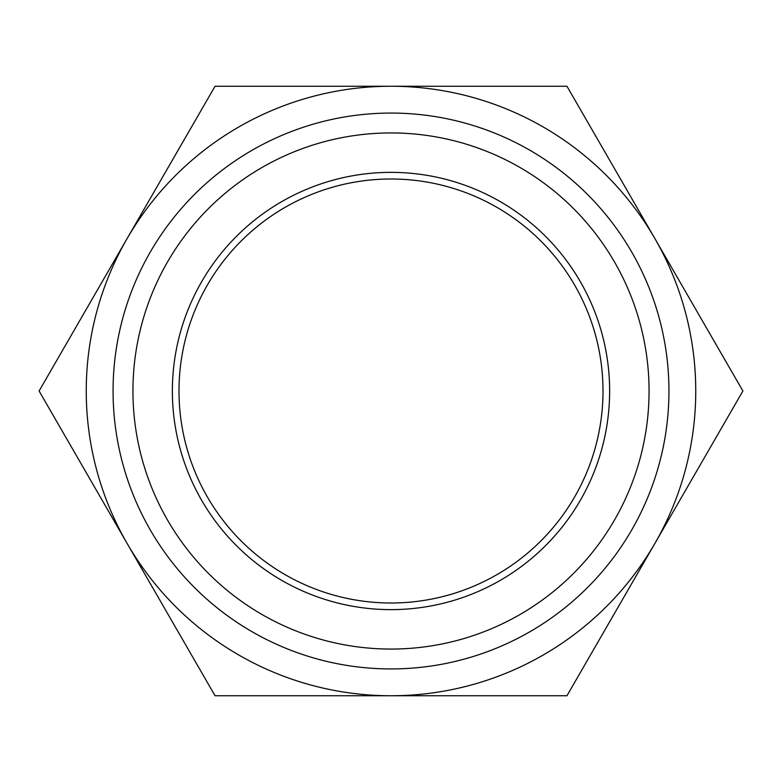 <?xml version="1.0" encoding="UTF-8"?>
<svg xmlns="http://www.w3.org/2000/svg" width="782" height="782" viewBox="0 0 782 782"><rect width="100%" height="100%" fill="white"/><g stroke="black" fill="none" stroke-linecap="round" stroke-linejoin="round"><path stroke-width="1.17" d="M391 609.628A218.628 218.628 0 0 0 580.342 281.686A218.628 218.628 0 0 0 201.658 281.686A218.628 218.628 0 0 0 391 609.628M391 179A212 212 0 0 1 603 391A212 212 0 0 1 391 603A212 212 0 0 1 179 391A212 212 0 0 1 391 179M649.06 391A258.06 258.06 0 0 1 391 649.06A258.06 258.06 0 0 1 132.94 391A258.06 258.06 0 0 1 391 132.94A258.06 258.06 0 0 1 649.06 391M113.067 391A277.933 277.933 0 0 0 529.971 631.7A277.933 277.933 0 0 0 529.971 150.3A277.933 277.933 0 0 0 113.067 391M391 695.755A304.755 304.755 0 0 0 654.925 238.627A304.755 304.755 0 0 0 127.075 238.627A304.755 304.755 0 0 0 391 695.755L566.95 695.755L742.9 391L566.95 86.245L215.05 86.245L39.1 391L215.05 695.755L391 695.755"/></g></svg>
